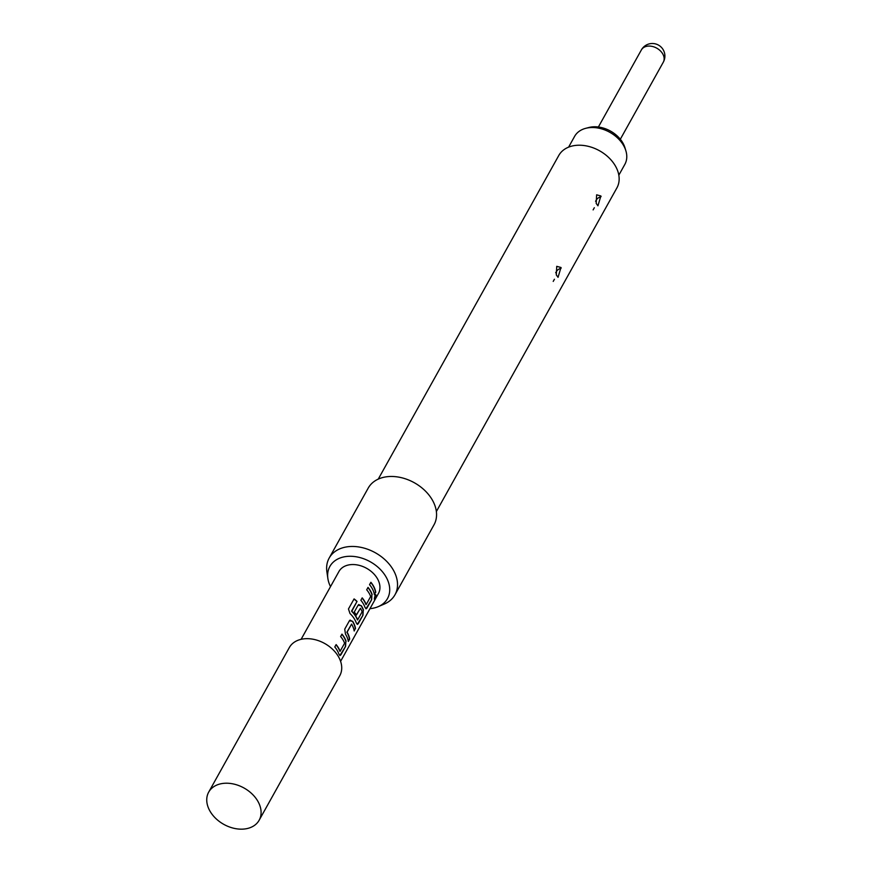 <?xml version="1.0" encoding="UTF-8"?>
<svg xmlns="http://www.w3.org/2000/svg" width="872" height="872" viewBox="0 0 872 872"><rect width="100%" height="100%" fill="white"/><g stroke="black" fill="none" stroke-linecap="round" stroke-linejoin="round"><path stroke-width="1.31" d="M374.371 599.238L374.688 598.77C375.995 595.685 376.105 594.475 375.015 595.14M375.254 595.194C374.208 598.377 374.099 599.587 374.927 598.857C376.235 595.75 376.344 594.53 375.254 595.194L375.81 594.682M258.777 802.992A28.885 20.808 -150.8 0 0 233.445 783.983A28.885 20.808 -150.8 0 0 208.691 792.125A28.885 20.808 -150.8 0 0 209.062 809.39A28.885 20.808 -150.8 0 0 234.383 828.4A28.885 20.808 -150.8 0 0 259.137 820.258A28.885 20.808 -150.8 0 0 258.777 802.992M259.137 820.258L339.775 675.713A28.885 20.808 -150.8 0 0 339.404 658.447A28.885 20.808 -150.8 0 0 314.073 639.438A28.885 20.808 -150.8 0 0 289.319 647.569L208.691 792.125M340.592 661.347L378.415 593.527A22.607 16.285 -150.8 0 0 378.132 580.022A22.607 16.285 -150.8 0 0 358.316 565.143A22.607 16.285 -150.8 0 0 338.935 571.509L301.113 639.318M375.745 592.328A22.607 16.285 -150.8 0 0 374.11 587.227A22.607 16.285 -150.8 0 0 370.883 582.289L369.543 584.687A22.607 16.285 -150.8 0 1 372.78 589.625A22.607 16.285 -150.8 0 1 374.415 594.726L375.516 592.295A22.356 16.099 -150.8 0 0 370.785 582.463M372.159 594.508A22.607 16.285 -150.8 0 0 371.265 592.339A22.607 16.285 -150.8 0 0 368.028 587.401L366.698 589.799A22.607 16.285 -150.8 0 1 369.924 594.737A22.607 16.285 -150.8 0 1 370.676 596.492L366.175 604.558A22.607 16.285 -150.8 0 0 365.423 602.803A22.607 16.285 -150.8 0 0 362.196 597.865L360.855 600.263A22.607 16.285 -150.8 0 1 364.093 605.201A22.607 16.285 -150.8 0 1 364.987 607.37L366.077 608.819L366.97 608.067L371.646 599.674L371.93 594.519A22.356 16.099 -150.8 0 0 367.93 587.575M363.471 610.084A22.607 16.285 -150.8 0 0 362.578 607.915A22.607 16.285 -150.8 0 0 361.368 605.735L358.098 605.212L354.261 612.079A22.607 16.285 -150.8 0 1 356.408 615.043L360.419 608.274A22.607 16.285 -150.8 0 1 361.379 610.051A22.607 16.285 -150.8 0 1 362.131 611.806L357.629 619.872A22.607 16.285 -150.8 0 0 356.877 618.117A22.607 16.285 -150.8 0 0 351.841 611.228L357.04 601.408A22.607 16.285 -150.8 0 0 354.076 598.911L348.462 608.972L349.999 613.539A22.607 16.285 -150.8 0 1 355.395 620.777A22.607 16.285 -150.8 0 1 356.299 622.946L357.389 624.407L358.283 623.644L362.959 615.251L363.243 610.095A22.356 16.099 -150.8 0 0 361.161 605.789L361.368 605.735M355.514 628.592A22.607 16.285 -150.8 0 0 353.879 623.491A22.607 16.285 -150.8 0 0 352.67 621.311L349.4 620.788L344.723 629.181L345.497 634.173A22.607 16.285 -150.8 0 1 346.707 636.353A22.607 16.285 -150.8 0 1 348.342 641.454L349.683 639.056A22.607 16.285 -150.8 0 0 348.048 633.955A22.607 16.285 -150.8 0 0 347.089 632.189L351.59 624.112A22.607 16.285 -150.8 0 1 352.55 625.889A22.607 16.285 -150.8 0 1 354.185 630.99L355.286 628.559A22.356 16.099 -150.8 0 0 352.473 621.365L352.67 621.311M346.097 641.247A22.607 16.285 -150.8 0 0 345.192 639.067A22.607 16.285 -150.8 0 0 341.966 634.129L340.625 636.527A22.607 16.285 -150.8 0 1 343.862 641.465A22.607 16.285 -150.8 0 1 344.603 643.22L340.102 651.286A22.607 16.285 -150.8 0 0 339.361 649.531A22.607 16.285 -150.8 0 0 336.123 644.593L334.793 646.991A22.607 16.285 -150.8 0 1 338.02 651.929A22.607 16.285 -150.8 0 1 338.925 654.109L340.004 655.559L340.908 654.796L345.585 646.403L345.868 641.247A22.356 16.099 -150.8 0 0 341.868 634.304M366.109 604.612L365.946 604.568A22.356 16.099 -150.8 0 0 362.087 598.039M357.575 619.927L357.411 619.883A22.356 16.099 -150.8 0 0 351.688 611.337L351.841 611.228M350.13 620.09L349.4 620.788M356.321 614.902L360.419 608.274M358.817 604.514L358.098 605.212M340.047 651.34L339.884 651.297A22.356 16.099 -150.8 0 0 336.025 644.779M618.826 175.174L624.832 164.405A28.754 20.71 -150.8 0 0 625.867 150.758A28.754 20.71 -150.8 0 0 588.764 127.737A28.754 20.71 -150.8 0 0 585.668 128.337A28.754 20.71 -150.8 0 0 574.604 136.381L568.599 147.15M585.668 128.337L588.785 127.519A25.855 18.628 29.2 0 1 591.565 126.974A25.855 18.628 29.2 0 1 624.93 147.684L625.867 150.758M600.873 195.982L596.633 194.816L596.186 203.372L597.941 205.814L600.873 195.982M595.565 201.258L596.775 199.306L595.565 201.258M560.979 267.497L556.739 266.331L556.292 274.887L558.047 277.329L560.979 267.497M555.671 272.773L556.881 270.821L555.671 272.773M378.252 479.12L558.778 155.489A33.278 23.969 29.2 0 1 587.292 146.104A33.278 23.969 29.2 0 1 616.482 168.013A33.278 23.969 29.2 0 1 616.896 187.905L436.371 511.548M330.51 586.627A32.983 23.762 29.2 0 1 330.292 586.169A32.983 23.762 29.2 0 1 327.872 578.507L326.891 571.847A37.67 27.13 29.2 0 1 329.169 558.08A37.67 27.13 29.2 0 1 361.466 547.463A37.67 27.13 29.2 0 1 394.504 572.261A37.67 27.13 29.2 0 1 394.972 594.78A37.67 27.13 29.2 0 1 384.465 603.969L378.285 606.629A32.983 23.762 29.2 0 1 369.99 608.645M329.169 558.08L368.213 488.091A37.67 27.13 29.2 0 1 400.499 477.475A37.67 27.13 29.2 0 1 433.537 502.272A37.67 27.13 29.2 0 1 434.016 524.791L394.972 594.78M327.872 578.507A32.983 23.762 29.2 0 1 350.402 556.271A32.983 23.762 29.2 0 1 387.07 578.866A32.983 23.762 29.2 0 1 378.285 606.629M348.288 641.105L349.443 639.034A22.356 16.099 -150.8 0 0 346.882 632.233L351.59 624.112M374.35 594.377L375.516 592.295M365.957 608.798L371.646 599.674M371.418 599.642L371.93 594.519M357.258 624.374L362.959 615.251M362.73 615.229L363.243 610.095M361.161 605.789L358.73 604.558M351.59 611L357.04 601.408M356.888 601.517A22.356 16.099 -150.8 0 0 353.978 599.064M354.119 630.641L355.286 628.559M352.473 621.365L350.043 620.134M339.884 655.526L345.585 646.403M345.345 646.381L345.868 641.247M620.319 139.248L663.309 62.174A12.557 9.047 -150.8 0 0 663.145 54.663A12.557 9.047 -150.8 0 0 647.558 46.162A12.557 9.047 -150.8 0 0 641.378 49.933L598.377 127.018M596.775 199.306A5.526 2.158 158.6 0 1 601.113 196.538M556.881 270.821A5.526 2.158 158.6 0 1 561.219 268.053M593.113 209.901L594.322 207.732M553.219 281.416L554.428 279.247M663.309 62.174A12.557 12.557 0 0 0 650.741 43.6A12.557 12.557 0 0 0 641.378 49.933"/></g></svg>
